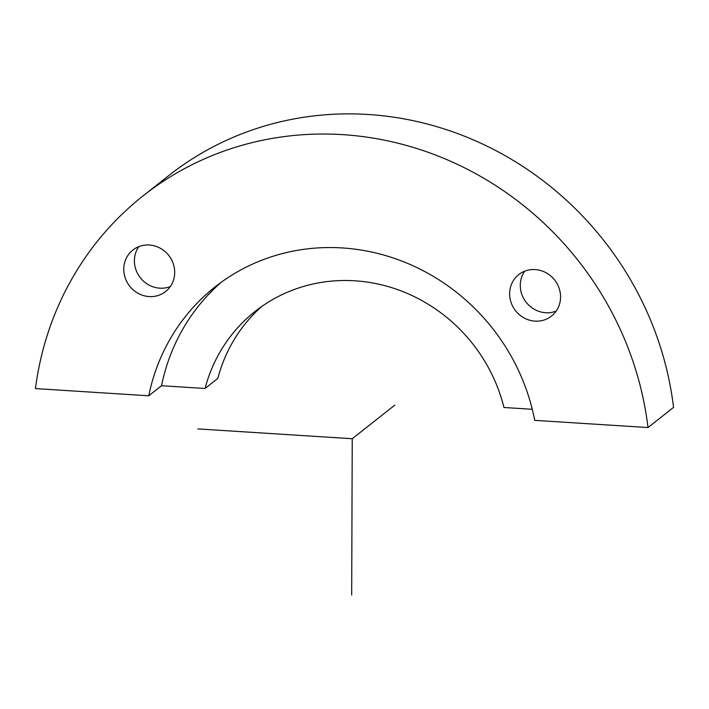 <?xml version="1.0" encoding="UTF-8"?>
<svg xmlns="http://www.w3.org/2000/svg" width="709" height="709" viewBox="0 0 709 709"><rect width="100%" height="100%" fill="white"/><g stroke="black" fill="none" stroke-linecap="round" stroke-linejoin="round"><path stroke-width="1.06" d="M524.678 271.201A26.419 24.859 -128.3 0 0 526.238 302.353A26.419 24.859 -128.3 0 0 556.175 311.1M547.233 318.758A26.419 24.859 -128.3 0 0 551.469 316.09A26.419 24.859 -128.3 0 0 556.157 282.12A26.419 24.859 -128.3 0 0 522.976 271.955A26.419 24.859 -128.3 0 0 518.731 274.622A26.419 24.859 -128.3 0 0 514.043 308.592A26.419 24.859 -128.3 0 0 547.233 318.758M143.174 195.781L168.715 175.619A320.229 301.298 51.7 0 1 480.339 142.988A320.229 301.298 51.7 0 1 673.55 407.391L648.008 427.554A320.229 301.298 51.7 0 0 454.797 163.15A320.229 301.298 51.7 0 0 143.174 195.781A320.229 301.298 51.7 0 0 35.45 388.585L148.757 395.79L161.528 385.714L205.052 388.479L217.823 378.393A160.11 150.645 51.7 0 1 261.683 306.518M648.008 427.554L534.701 420.348A204.148 192.077 51.7 0 0 215.102 286.897A204.148 192.077 51.7 0 0 148.757 395.79M532.273 409.297L503.948 407.498A160.11 150.645 51.7 0 0 255.151 311.375A160.11 150.645 51.7 0 0 205.052 388.479M161.528 385.714A204.148 192.077 51.7 0 1 221.598 281.996M137.094 247.406A26.419 24.859 51.7 0 1 170.284 257.562A26.419 24.859 51.7 0 1 165.596 291.541A26.419 24.859 51.7 0 1 161.36 294.2A26.419 24.859 51.7 0 1 128.169 284.043A26.419 24.859 51.7 0 1 132.858 250.064A26.419 24.859 51.7 0 1 137.094 247.406M138.796 246.652A26.419 24.859 -128.3 0 0 140.364 277.804A26.419 24.859 -128.3 0 0 170.302 286.551M197.882 428.91L352.231 438.729L351.691 594.966M352.231 438.729L394.807 405.123"/></g></svg>
